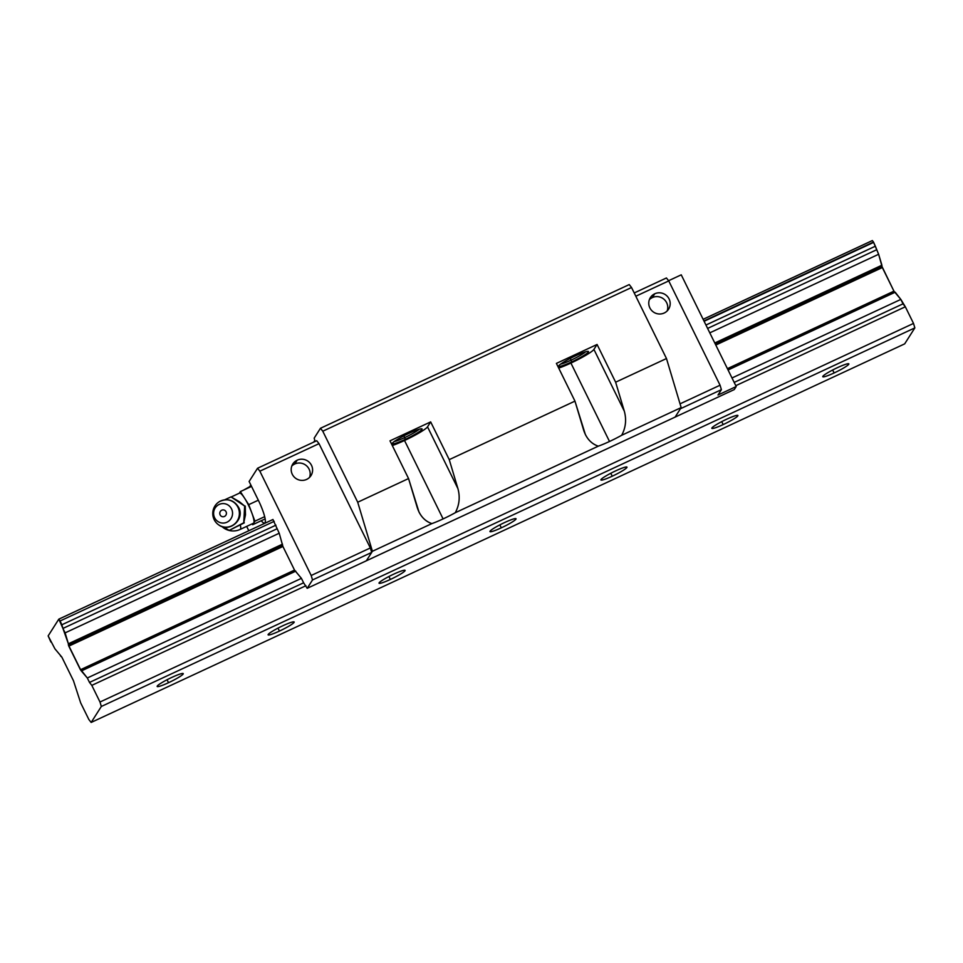 <?xml version="1.0" encoding="UTF-8"?>
<svg xmlns="http://www.w3.org/2000/svg" width="963" height="963" viewBox="0 0 963 963"><rect width="100%" height="100%" fill="white"/><g stroke="black" fill="none" stroke-linecap="round" stroke-linejoin="round"><path stroke-width="1.44" d="M294.738 463.997A10.786 10.533 32.5 0 0 291.789 466.044A10.786 10.533 32.5 0 1 294.738 463.997L297.158 460.194A10.786 10.533 32.5 0 0 293.956 476.757A10.786 10.533 32.5 0 0 311.506 465.334A10.786 10.533 32.5 0 0 297.158 460.194A10.786 10.533 32.5 0 0 292.283 474.278A10.786 10.533 32.5 0 0 310.989 475.602A10.786 10.533 32.5 0 0 297.158 460.194L294.738 463.997A10.786 10.533 32.5 0 1 309.087 469.137A10.786 10.533 32.5 0 0 294.738 463.997M598.3 446.158A22.823 2.624 153.8 0 0 609.507 441.475A22.823 2.624 153.8 0 0 621.677 435.276L681.166 407.59L666.48 358.537L631.535 287.516L629.236 284.579L320.462 428.27L314.167 438.165L314.841 440.392L313.745 442.101L314.841 440.392L314.167 438.165L320.462 428.27L322.774 431.207L320.462 428.27L629.236 284.579L631.535 287.516L322.774 431.207L357.718 502.229L322.774 431.207L631.535 287.516L666.48 358.537L615.634 382.191L597.072 344.465L556.397 363.4L574.959 401.126L449.24 459.628L430.666 421.902L389.991 440.837L408.553 478.563L357.718 502.229L372.404 551.281L357.718 502.229L408.553 478.563L389.991 440.837L430.666 421.902L427.524 426.85L430.666 421.902L449.24 459.628L457.919 488.614L427.524 426.85A22.823 2.624 153.8 0 1 404.52 440.5L443.1 518.913A22.823 2.624 153.8 0 0 455.282 512.713C459.351 505.118 460.23 497.089 457.919 488.614L427.524 426.85A22.823 2.624 153.8 0 1 404.52 440.5L443.1 518.913A22.823 2.624 153.8 0 0 455.282 512.713L598.3 446.158C592.702 444.34 588.393 440.452 585.36 434.506L574.959 401.126L556.397 363.4L597.072 344.465L593.918 349.413L597.072 344.465L615.634 382.191L624.313 411.177L593.918 349.413A22.823 2.624 153.8 0 1 570.915 363.063L609.507 441.475A22.823 2.624 153.8 0 0 621.677 435.276C625.757 427.68 626.636 419.651 624.313 411.177L593.918 349.413A22.823 2.624 153.8 0 1 570.915 363.063L609.507 441.475A22.823 2.624 153.8 0 1 598.3 446.158L455.282 512.713C459.351 505.118 460.23 497.089 457.919 488.614L449.24 459.628L574.959 401.126L583.638 430.112C586.335 438.394 591.222 443.75 598.3 446.158M558.709 368.095A22.823 2.624 153.8 0 0 570.915 363.063A22.823 2.624 153.8 0 1 558.709 368.095M560.61 364.11A14.939 1.721 153.8 0 0 571.107 360.138L571.649 361.919A16.6 1.902 -26.2 0 1 558.696 365.964A16.6 1.902 -26.2 0 1 575.525 355.841A16.6 1.902 -26.2 0 1 588.285 351.399A16.6 1.902 -26.2 0 1 571.649 361.919A16.6 1.902 -26.2 0 1 558.793 365.759A16.6 1.902 -26.2 0 1 575.525 355.841A16.6 1.902 -26.2 0 1 588.381 351.989A16.6 1.902 -26.2 0 1 571.649 361.919L571.107 360.138A14.939 1.721 153.8 0 0 585.648 351.796A14.939 1.721 153.8 0 1 571.107 360.138L570.265 358.417L571.107 360.138A14.939 1.721 153.8 0 1 560.61 364.11M405.242 439.357A16.6 1.902 -26.2 0 1 392.29 443.401A16.6 1.902 -26.2 0 1 409.119 433.278A16.6 1.902 -26.2 0 1 421.975 429.438A16.6 1.902 -26.2 0 1 405.242 439.357A16.6 1.902 -26.2 0 1 392.386 443.197A16.6 1.902 -26.2 0 1 409.119 433.278A16.6 1.902 -26.2 0 1 421.878 428.836A16.6 1.902 -26.2 0 1 405.242 439.357L404.713 437.575A14.939 1.721 153.8 0 0 419.242 429.233A14.939 1.721 153.8 0 1 404.713 437.575L405.242 439.357M394.216 441.548A14.939 1.721 153.8 0 0 404.713 437.575A14.939 1.721 153.8 0 1 394.216 441.548M403.858 435.854L404.713 437.575L403.858 435.854M261.214 520.73A21.162 3.9 -115 0 0 264.681 523.053A21.162 3.9 -115 0 0 265.03 522.728A21.162 3.9 -115 0 0 258.216 499.978L249.116 481.488L257.554 468.247L316.719 440.717L319.018 443.654L370.346 547.959L371.682 552.425L366.349 560.791L372.404 551.281L431.893 523.595A22.823 2.624 153.8 0 0 443.1 518.913A22.823 2.624 153.8 0 1 431.893 523.595C426.308 521.777 421.987 517.889 418.953 511.943L408.553 478.563L417.244 507.549C419.94 515.831 424.827 521.188 431.893 523.595L372.404 551.281L366.349 560.791L675.111 417.099L681.166 407.59L621.677 435.276C625.757 427.68 626.636 419.651 624.313 411.177L615.634 382.191L666.48 358.537L681.166 407.59L675.111 417.099L307.185 588.321L303.61 582.796L307.185 588.321L312.518 579.955L371.682 552.425L366.349 560.791L307.185 588.321L312.518 579.955L371.682 552.425L370.346 547.959L311.181 575.489L370.346 547.959L319.018 443.654L259.854 471.184L319.018 443.654L316.719 440.717L257.554 468.247L259.854 471.184L311.181 575.489L312.518 579.955L311.181 575.489L259.854 471.184L257.554 468.247L249.116 481.488L258.216 499.978A21.162 3.9 -115 0 1 265.03 522.728A21.162 3.9 -115 0 1 261.214 520.73M652.312 297.591A10.786 10.533 32.5 0 0 649.375 299.637A10.786 10.533 32.5 0 1 652.312 297.591L654.744 293.787A10.786 10.533 32.5 0 0 651.53 310.351A10.786 10.533 32.5 0 0 669.08 298.927A10.786 10.533 32.5 0 0 654.744 293.787A10.786 10.533 32.5 0 0 649.856 307.871A10.786 10.533 32.5 0 0 668.575 309.195A10.786 10.533 32.5 0 0 654.744 293.787L652.312 297.591A10.786 10.533 32.5 0 1 666.661 302.731A10.786 10.533 32.5 0 0 652.312 297.591M392.302 445.532A22.823 2.624 153.8 0 0 404.52 440.5A22.823 2.624 153.8 0 1 392.302 445.532M272.914 519.539L279.222 533.225L282.917 546.49L294.534 570.108L301.419 578.354L303.61 582.796L301.419 578.354L294.534 570.108L282.917 546.49L279.222 533.225L272.914 519.539M668.743 280.907L720.059 385.212L680.047 403.834L720.059 385.212L668.743 280.907L635.821 296.231L668.743 280.907L666.432 277.97L634.22 292.957L666.432 277.97L668.743 280.907M734.275 389.558L675.111 417.099L734.275 389.558L736.214 386.536L734.275 389.558M667.154 310.965A10.786 10.533 32.5 0 0 666.661 302.731A10.786 10.533 32.5 0 1 667.154 310.965M681.238 274.828L668.599 280.714L681.238 274.828L736.214 386.536L718.001 395.011L736.214 386.536L681.238 274.828M243.651 490.071L249.73 486.664L243.651 490.071M250.825 484.943L249.73 486.664L250.825 484.943M721.395 389.666L718.001 395.011L721.395 389.666L720.059 385.212L721.395 389.666L680.444 408.733L721.395 389.666M246.66 526.4L248.803 530.733L246.66 526.4M309.568 477.371A10.786 10.533 32.5 0 0 309.087 469.137A10.786 10.533 32.5 0 1 309.568 477.371M214.195 519.671A13.699 13.313 -87.4 0 0 234.96 523.643A13.699 13.313 -87.4 0 0 219.877 501.362A13.699 13.313 -87.4 0 0 214.195 519.671M239.342 493.188L240.341 491.612L248.743 504.648L251.825 512.93A16.6 3.058 65 0 1 253.787 522.957A16.6 3.058 65 0 1 253.51 523.21L240.196 529.409A16.6 3.058 65 0 0 240.473 529.156A16.6 3.058 65 0 0 240.377 525.22M214.617 517.745A9.75 9.486 -87.4 0 0 227.352 522.018A9.75 9.486 -87.4 0 0 231.541 508.909A9.75 9.486 -87.4 0 0 218.806 504.636A9.75 9.486 -87.4 0 0 214.617 517.745M226.064 511.762A3.443 3.346 92.6 0 1 221.923 516.553A3.443 3.346 92.6 0 1 223.765 509.957A3.443 3.346 92.6 0 1 226.064 511.762M223.368 526.917L229.182 530.396L243.747 522.789L244.65 506.044L231 496.896L224.692 499.809M244.65 506.044L239.402 501.711L231 496.896M243.747 522.789L245.481 514.82L245.228 506.069M229.182 530.396L244.325 522.825M240.341 491.612L251.536 486.399M248.743 504.648L258.325 500.194M231.325 496.92L239.498 493.116A16.6 3.058 65 0 1 244.542 498.124A16.6 3.058 65 0 1 251.825 512.93L254.906 521.2L264.669 516.662M254.906 521.2L252.667 524.715L252.113 523.86M252.667 524.715L265.138 518.913M89.499 682.43L303.61 582.796L89.499 682.43L91.81 685.367L99.996 702.015L913.514 323.424L905.328 306.788L900.838 299.409L893.941 291.163L882.325 267.545L878.629 254.28L873.477 242.05L872.358 240.557L873.477 242.05L703.941 320.956L873.634 242.387L704.097 321.281L873.634 242.387L875.355 246.203L705.951 325.037L875.355 246.203L878.629 254.28L709.791 332.849L878.629 254.28L881.903 265.21L714.775 342.984L881.903 265.21L881.903 266.306L715.22 343.875L881.903 266.306L893.941 291.163L727.414 368.66L893.941 291.163L894.579 292.066L727.896 369.636L895.193 292.21L728.064 369.985L895.193 292.21L900.838 299.409L732 377.978L900.838 299.409L903.017 303.839L734.179 382.419L903.017 303.839L905.328 306.788L735.792 385.682L905.328 306.788L913.514 323.424L914.85 327.889L101.332 706.469L91.16 722.443L904.678 343.863L914.85 327.889L101.332 706.469L91.16 722.443L904.678 343.863L914.85 327.889L913.514 323.424L99.996 702.015L101.332 706.469L99.996 702.015L91.81 685.367L305.909 585.733L91.81 685.367L89.499 682.43L87.32 677.988L301.419 578.354L87.32 677.988L89.499 682.43M167.056 679.758L168.513 682.707A14.529 1.673 153.8 0 0 183.151 674.016A14.529 1.673 153.8 0 0 171.896 677.374A14.529 1.673 153.8 0 0 157.174 686.45A14.529 1.673 153.8 0 0 168.513 682.707A14.529 1.673 153.8 0 0 183.235 673.631A14.529 1.673 153.8 0 0 171.896 677.374A14.529 1.673 153.8 0 0 157.258 686.065A14.529 1.673 153.8 0 0 168.513 682.707L167.056 679.758M388.932 576.512L390.376 579.449A14.529 1.673 153.8 0 0 405.11 570.385A14.529 1.673 153.8 0 0 393.771 574.129A14.529 1.673 153.8 0 0 379.037 583.205A14.529 1.673 153.8 0 0 390.376 579.449A14.529 1.673 153.8 0 0 405.014 570.77A14.529 1.673 153.8 0 0 393.771 574.129A14.529 1.673 153.8 0 0 379.133 582.82A14.529 1.673 153.8 0 0 390.376 579.449L388.932 576.512M610.795 473.254L612.239 476.204A14.529 1.673 153.8 0 0 626.973 467.127A14.529 1.673 153.8 0 0 615.634 470.883A14.529 1.673 153.8 0 0 600.912 479.959A14.529 1.673 153.8 0 0 612.239 476.204A14.529 1.673 153.8 0 0 626.877 467.512A14.529 1.673 153.8 0 0 615.634 470.883A14.529 1.673 153.8 0 0 600.996 479.562A14.529 1.673 153.8 0 0 612.239 476.204L610.795 473.254M277.994 628.141L279.439 631.078A14.529 1.673 153.8 0 0 294.172 622.002A14.529 1.673 153.8 0 0 282.833 625.757A14.529 1.673 153.8 0 0 268.111 634.834A14.529 1.673 153.8 0 0 279.439 631.078A14.529 1.673 153.8 0 0 294.076 622.399A14.529 1.673 153.8 0 0 282.833 625.757A14.529 1.673 153.8 0 0 268.196 634.436A14.529 1.673 153.8 0 0 279.439 631.078L277.994 628.141M832.67 370.009L834.114 372.958A14.529 1.673 153.8 0 0 848.836 363.882A14.529 1.673 153.8 0 0 837.509 367.625A14.529 1.673 153.8 0 0 822.775 376.702A14.529 1.673 153.8 0 0 834.114 372.958A14.529 1.673 153.8 0 0 848.752 364.267A14.529 1.673 153.8 0 0 837.509 367.625A14.529 1.673 153.8 0 0 822.871 376.316A14.529 1.673 153.8 0 0 834.114 372.958L832.67 370.009M499.857 524.883L501.314 527.832A14.529 1.673 153.8 0 0 516.036 518.756A14.529 1.673 153.8 0 0 504.696 522.5A14.529 1.673 153.8 0 0 489.974 531.576A14.529 1.673 153.8 0 0 501.314 527.832A14.529 1.673 153.8 0 0 515.951 519.141A14.529 1.673 153.8 0 0 504.696 522.5A14.529 1.673 153.8 0 0 490.059 531.191A14.529 1.673 153.8 0 0 501.314 527.832L499.857 524.883M721.732 421.638L723.177 424.575A14.529 1.673 153.8 0 0 737.911 415.498A14.529 1.673 153.8 0 0 726.571 419.254A14.529 1.673 153.8 0 0 711.838 428.33A14.529 1.673 153.8 0 0 723.177 424.575A14.529 1.673 153.8 0 0 737.814 415.896A14.529 1.673 153.8 0 0 726.571 419.254A14.529 1.673 153.8 0 0 711.934 427.933A14.529 1.673 153.8 0 0 723.177 424.575L721.732 421.638M60.585 656.044L61.837 657.091L73.453 680.697L80.663 702.87L88.861 719.505L91.16 722.443L88.861 719.505L80.663 702.87L73.453 680.697L61.837 657.091L54.939 648.845L48.15 635.905L58.803 619.173L272.986 519.49M68.385 644.897L68.806 646.137L282.917 546.49L68.806 646.137L80.435 669.742L294.534 570.108L80.435 669.742L81.674 670.79L295.773 571.155L81.674 670.79L87.32 677.988L81.061 670.645L295.172 571.011L81.061 670.645L68.385 644.897L282.496 545.251L68.385 644.897L68.385 643.79L282.496 544.155L68.385 643.79L68.385 644.897M65.111 632.872L279.222 533.225L65.111 632.872L68.385 643.79L62.932 628.43L277.031 528.795L62.932 628.43L65.111 632.872M872.358 240.557L703.122 319.307L872.322 240.581M50.883 642.008L48.15 635.905L58.803 619.173L60.115 620.966L274.214 521.332L60.115 620.966L61.837 624.782L275.948 525.148L61.837 624.782L62.932 628.43L58.839 619.137L272.938 519.502M715.798 345.043L882.325 267.545L715.798 345.043M707.612 328.419L876.45 249.838L707.612 328.419M219.877 501.362C227.798 498.064 234.045 500.062 238.607 507.357C245.288 519.153 229.579 533.105 218.806 524.955M221.851 526.472A16.6 16.6 0 0 0 240.196 529.409"/></g></svg>
